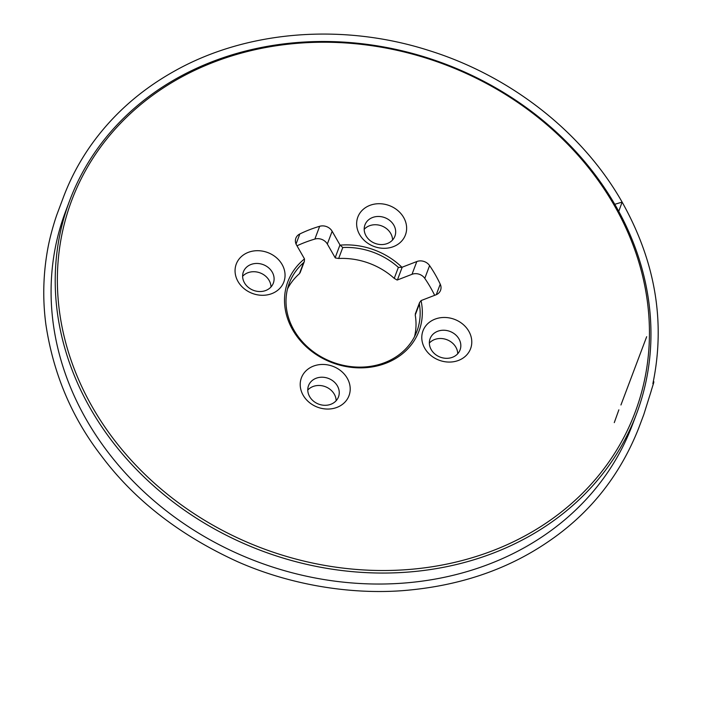 <?xml version="1.0" encoding="UTF-8"?>
<svg xmlns="http://www.w3.org/2000/svg" width="702" height="702" viewBox="0 0 702 702"><rect width="100%" height="100%" fill="white"/><g stroke="black" fill="none" stroke-linecap="round" stroke-linejoin="round"><path stroke-width="1.05" d="M434.661 295.323A136.346 117.111 20.6 0 0 424.789 278.378A9.916 8.521 -159.4 0 0 412.004 274.315L397.393 279.966A3.098 2.659 -159.4 0 1 397.148 280.045L394.234 278.361A68.191 58.573 20.6 0 0 338.654 258.485L335.302 257.932A3.098 2.659 -159.4 0 1 335.161 257.713L327.334 244.033A9.916 8.521 -159.4 0 0 314.865 239.066A136.346 117.111 20.6 0 0 296.99 245.797M242.62 276.29A16.006 13.75 -159.4 0 1 260.091 272.894A16.006 13.75 -159.4 0 1 270.99 286.969M364.198 229.308A16.006 13.75 -159.4 0 1 381.669 225.912A16.006 13.75 -159.4 0 1 392.567 239.987M429.352 343.067A16.006 13.75 -159.4 0 1 430.809 341.69A16.006 13.75 -159.4 0 1 447.876 340.11A16.006 13.75 -159.4 0 1 457.722 353.747M307.774 390.049A16.006 13.75 -159.4 0 1 331.502 390.602A16.006 13.75 -159.4 0 1 336.144 400.728M421.042 300.605A70.068 60.179 -159.4 0 1 385.977 363.215A70.068 60.179 -159.4 0 1 292.681 329.852A70.068 60.179 -159.4 0 1 304.493 258.924A3.098 2.659 20.6 0 0 304.378 258.696L296.542 245.024A9.916 8.521 20.6 0 1 295.858 238.206A9.916 8.521 20.6 0 1 299.833 233.959A136.346 117.111 -159.4 0 1 319.673 226.29A9.916 8.521 20.6 0 1 332.143 231.265L339.97 244.937A3.098 2.659 20.6 0 0 340.11 245.156A70.068 60.179 -159.4 0 1 401.956 267.278A3.098 2.659 20.6 0 0 402.202 267.19L416.812 261.548A9.916 8.521 20.6 0 1 429.598 265.602A136.346 117.111 -159.4 0 1 440.233 284.17A9.916 8.521 20.6 0 1 440.558 290.303A9.916 8.521 20.6 0 1 435.889 294.849L421.27 300.5A3.098 2.659 20.6 0 0 421.042 300.605L419.533 302.659L419.366 304.054A68.191 58.573 -159.4 0 1 416.909 331.291A68.191 58.573 -159.4 0 1 384.766 362.601A68.191 58.573 -159.4 0 1 293.962 330.124A68.191 58.573 -159.4 0 1 289.259 283.257A68.191 58.573 -159.4 0 1 303.597 262.653L304.387 261.328L304.493 258.924M143.419 102.378A300.965 258.52 20.6 0 0 277.738 553.711A300.965 258.52 20.6 0 0 639.118 263.048A300.965 258.52 20.6 0 0 143.419 102.378M242.33 255.765A25.412 21.823 20.6 0 0 253.668 293.875A25.412 21.823 20.6 0 0 284.178 269.331A25.412 21.823 20.6 0 0 242.33 255.765M363.908 208.784A25.412 21.823 20.6 0 0 375.245 246.893A25.412 21.823 20.6 0 0 405.756 222.35A25.412 21.823 20.6 0 0 363.908 208.784M429.054 322.543A25.412 21.823 20.6 0 0 440.4 360.652A25.412 21.823 20.6 0 0 470.91 336.109A25.412 21.823 20.6 0 0 429.054 322.543M307.476 369.524A25.412 21.823 20.6 0 0 318.822 407.634A25.412 21.823 20.6 0 0 349.333 383.09A25.412 21.823 20.6 0 0 307.476 369.524M67.673 206.134A302.825 260.117 20.6 0 0 65.532 211.6A302.825 260.117 20.6 0 0 193.927 530.221A302.825 260.117 20.6 0 0 560.257 523.525A302.825 260.117 20.6 0 0 632.37 424.921A302.825 260.117 20.6 0 0 634.371 419.401M141.786 102.009A302.825 260.117 -159.4 0 1 508.116 95.305A302.825 260.117 -159.4 0 1 636.512 413.934A302.825 260.117 -159.4 0 1 261.469 550.719A302.825 260.117 -159.4 0 1 69.665 200.614A302.825 260.117 -159.4 0 1 141.786 102.009M247.192 266.646A16.006 13.75 20.6 0 0 243.383 271.858A16.006 13.75 20.6 0 0 250.166 288.697A16.006 13.75 20.6 0 0 269.533 288.346A16.006 13.75 20.6 0 0 273.341 283.134A16.006 13.75 20.6 0 0 266.558 266.295A16.006 13.75 20.6 0 0 247.192 266.646M368.84 239.443A16.006 13.75 -159.4 0 1 364.961 224.877A16.006 13.75 -159.4 0 1 368.769 219.665A16.006 13.75 -159.4 0 1 388.136 219.314A16.006 13.75 -159.4 0 1 394.919 236.153A16.006 13.75 -159.4 0 1 368.84 239.443M433.924 333.424A16.006 13.75 -159.4 0 1 453.281 333.073A16.006 13.75 -159.4 0 1 460.073 349.912A16.006 13.75 -159.4 0 1 440.251 357.142A16.006 13.75 -159.4 0 1 430.115 338.636A16.006 13.75 -159.4 0 1 433.924 333.424M334.608 382.336A16.006 13.75 -159.4 0 1 338.496 396.893A16.006 13.75 -159.4 0 1 318.673 404.124A16.006 13.75 -159.4 0 1 308.538 385.617A16.006 13.75 -159.4 0 1 312.346 380.414A16.006 13.75 -159.4 0 1 334.608 382.336M340.11 245.156L342.787 247.516A68.191 58.573 -159.4 0 1 398.367 267.383L401.956 267.278M300.044 272.095L299.473 273.631A68.191 58.573 20.6 0 0 287.522 288.864M414.522 336.662A68.191 58.573 20.6 0 0 415.233 315.031L415.838 313.417M613.802 204.589L618.743 211.399L622.121 202.106C582.651 132.45 510.863 76.097 429.176 50.588C342.655 22.745 246.621 30.449 174.482 71.095C140.488 90.084 112.732 114.689 91.207 144.91C79.879 160.907 70.718 178.054 63.742 196.349L57.239 213.706C56.116 216.602 51.369 230.774 48.324 245.849C43.208 272.139 42.392 298.394 45.902 324.605C53.352 373.938 71.92 417.778 101.597 456.124C134.512 500.122 179.879 535.336 237.697 561.749C289.452 584.608 349.122 594.629 402.413 590.672C458.143 586.284 506.598 570.059 547.788 541.988C589.548 513.776 619.84 475.851 638.662 428.22L643.795 414.575L651.114 391.242C651.614 389.092 655.703 377.185 652.878 383.687C665.663 322.042 655.414 261.521 622.121 202.106L613.802 204.589M394.234 278.361L398.367 267.383M342.787 247.516L338.654 258.485M335.161 257.713L339.97 244.937M332.143 231.265L327.334 244.033M299.833 233.959L296.042 244.015M314.865 239.066L319.673 226.29M304.378 258.696L304.203 259.161M419.366 304.054L415.233 315.031M299.473 273.631L303.597 262.653M429.598 265.602L424.789 278.378M436.275 294.691L440.233 284.17M412.004 274.315L416.812 261.548M402.202 267.19L397.393 279.966M632.37 424.921L636.512 413.934M65.532 211.6L69.665 200.614M419.542 302.65L415.286 313.961M304.308 261.583L300.07 272.841M618.866 409.828L614.285 422.622M646.674 336.706L620.945 404.984"/></g></svg>
